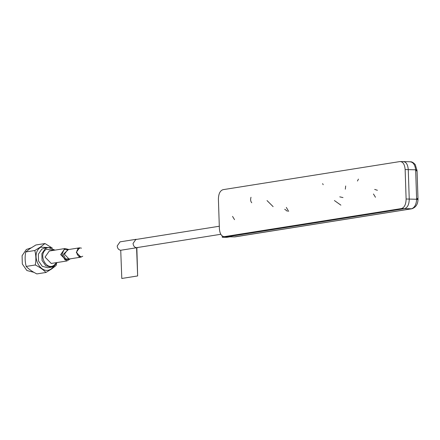 <?xml version="1.0" encoding="UTF-8"?>
<svg xmlns="http://www.w3.org/2000/svg" width="440" height="440" viewBox="0 0 440 440"><rect width="100%" height="100%" fill="white"/><g stroke="black" fill="none" stroke-linecap="round" stroke-linejoin="round"><path stroke-width="0.66" d="M77.649 248.749L79.563 248.446A4.087 3.366 81 0 0 76.835 252.709A4.087 3.366 81 0 0 80.338 256.559A4.087 3.366 81 0 0 80.845 256.52L78.93 256.828M227.183 236.764L404.602 208.632C407.577 207.636 409.129 204.452 409.239 199.078L408.265 169.631L415.641 169.812C415.008 164.654 413.1 161.986 409.91 161.816M227.288 236.77L234.603 236.902L227.733 236.731L404.602 208.632C407.577 207.636 409.123 204.452 409.239 199.078L408.265 169.631C407.798 164.351 406.054 161.689 403.04 161.645C406.054 161.689 407.798 164.351 408.265 169.631L405.141 169.554L406.115 199.001C405.999 204.375 404.454 207.559 401.473 208.555L224.098 236.687L227.15 236.764M227.222 236.77L224.609 236.654C221.595 236.61 219.852 233.948 219.384 228.668L218.405 199.227C218.521 193.853 220.072 190.663 223.047 189.668L399.916 161.568L403.48 161.607M227.051 237.292L222.261 237.287L222.216 235.966M222.261 237.287L225.764 236.731M234.097 236.935L411.472 208.802C414.618 207.674 416.328 204.496 416.614 199.26C418.044 199.359 418.347 199.502 417.516 199.672M33.743 272.288L26.873 270.518L22.308 263.984L22.094 255.701L26.329 249.475L31.141 247.858M56.573 263.395L56.122 265.496L51.761 268.868L45.942 272.47L36.85 273.916C32.214 271.585 28.661 269.088 26.197 266.426L26.197 266.426C24.954 261.767 24.794 256.944 25.718 251.955L30.074 248.584L35.893 244.981L44.985 243.535L52.365 248.105M45.942 272.47C43.467 269.808 39.913 267.311 35.288 264.979C36.196 259.996 36.036 255.173 34.809 250.514L40.623 246.906L44.985 243.535M26.197 266.426L35.288 264.979M25.718 251.955L34.809 250.514M56.529 262.614L54.258 265.133C46.332 271.221 37.835 254.463 46.255 249.348L54.555 250.19M57.024 262.537L54.148 266.041L51.293 267.19L45.749 265.744L42.037 260.425L41.861 253.677L45.309 248.611L48.158 247.462L55.05 250.113M48.158 247.462L44.638 248.023L41.784 249.172L38.335 254.238L38.511 260.981L42.224 266.305L47.773 267.751L51.293 267.19M54.186 266.013L51.634 268.593C40.882 276.853 29.354 254.117 40.777 247.181L51.277 247.687M49.269 251.031L45.045 257.114L51.244 263.456L66.864 260.975L60.665 254.634L64.889 248.545L49.269 251.031M82.759 256.218L80.944 257.142L76.296 252.39L79.464 247.825L81.477 248.144M135.911 239.333L120.054 241.852L117.205 245.96C117.48 248.457 118.651 249.898 120.731 250.267L136.587 247.748C134.508 247.379 133.331 245.938 133.062 243.441L135.911 239.333L136.862 239.338M136.587 247.748L137.649 275.946L136.846 247.759L137.242 247.72L136.846 247.786M138.149 247.418L137.242 247.72M120.731 250.267L121.797 278.465L137.649 275.946M273.125 206.641L267.036 200.585L273.125 206.641M287.392 211.272L284.724 209.242L287.392 211.272M288.645 211.398L286.33 207.422L288.645 211.398M334.406 200.547L340.895 205.15M339.768 196.851L342.997 197.582M373.472 194.013L375.474 197.269M377.41 190.284L374.677 189.426L377.41 190.284M357.467 181.027L358.441 179.102L357.467 181.027M345.329 189.173L345.67 185.983L345.329 189.173M323.208 184.701L322.608 183.645L323.208 184.701M251.004 197.263C250.338 199.601 250.586 201.438 251.752 202.763M399.916 161.568C402.93 161.612 404.668 164.274 405.141 169.554M234.542 219.665L232.546 216.403M242.385 235.681L411.868 208.774C415.827 207.378 417.868 204.292 418 199.502L417.984 198.649L417.505 198.809C418.325 198.638 418.022 198.528 416.598 198.473L415.674 170.599C417.098 170.654 417.401 170.764 416.581 170.935L417.054 170.775L417.984 198.649M406.115 199.001L416.614 199.26L416.598 198.473M415.674 170.599L415.641 169.812C417.065 169.823 417.362 169.906 416.537 170.066M403.634 161.612L410.421 161.782C411.901 161.689 413.523 162.652 415.289 164.681L417.054 170.775M242.776 235.653L234.982 236.88M404.212 210.001L403.821 210.029M411.868 208.774L401.473 208.555M229.411 236.819L225.907 237.375M70.334 258.83L65.082 259.98L61.897 254.502L64.081 249.552L68.855 249.508M69.861 258.907L65.549 258.935L63.206 254.403L68.382 249.585M79.464 247.825L67.6 249.706L64.438 254.271L69.086 259.028L80.944 257.142M220.814 234.284L136.285 247.715L220.814 234.284M219.302 226.243L135.003 239.635L219.302 226.243M229.922 236.836L226.919 237.309M70.373 258.825L66.864 260.975M68.893 249.502L64.889 248.545"/></g></svg>
